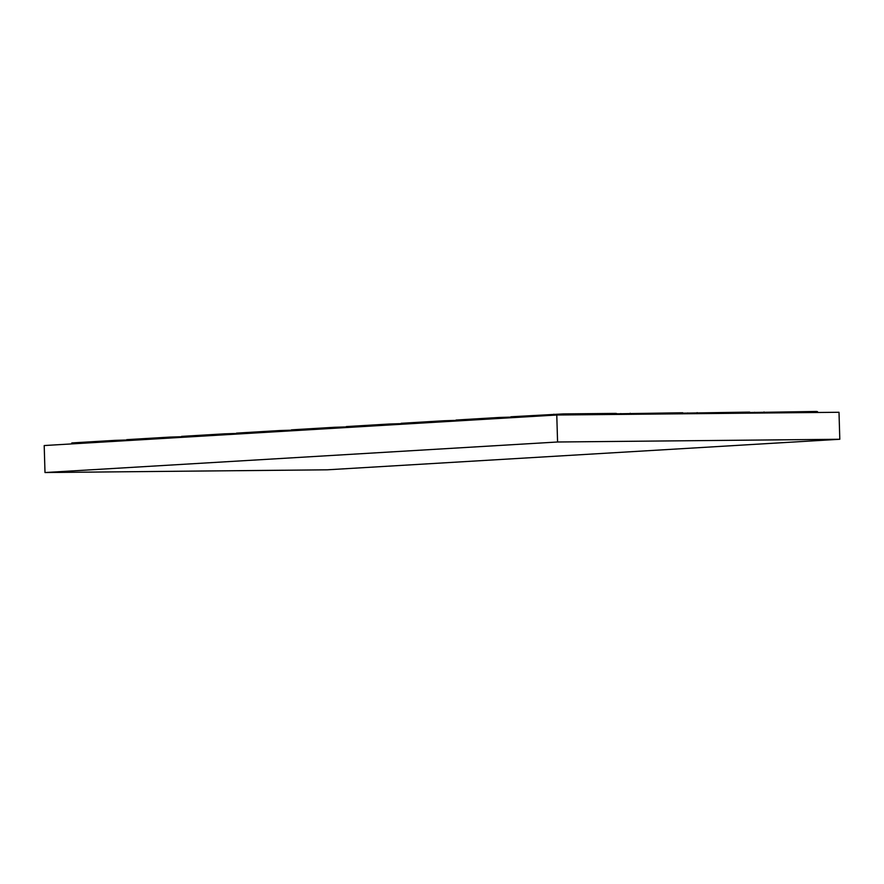 <?xml version="1.0" encoding="UTF-8"?>
<svg xmlns="http://www.w3.org/2000/svg" width="884" height="884" viewBox="0 0 884 884"><rect width="100%" height="100%" fill="white"/><g stroke="black" fill="none" stroke-linecap="round" stroke-linejoin="round"><path stroke-width="1.33" d="M44.996 472.542L44.2 445.547L556.776 415.016L839.004 412.276L839.8 439.271L327.224 469.813L44.996 472.542L557.572 442L839.8 439.271M556.776 415.016L557.572 442M510.952 417.745L510.919 416.773L563.34 413.911L615.872 413.403L616.822 413.601L616.844 414.43M615.872 413.403L615.905 414.441M553.848 414.209L553.87 415.182M563.34 413.911L563.373 414.95M498.985 418.452L498.963 417.48L456.034 420.044L456.056 421.016M498.963 417.48L508.455 417.182L508.477 417.889M508.455 417.182L510.93 417.149M444.099 421.723L444.066 420.751L401.137 423.314L401.17 424.287M444.066 420.751L453.569 420.452L453.591 421.16M453.569 420.452L456.045 420.419M389.214 424.994L389.181 424.022L346.252 426.585L346.285 427.558M389.181 424.022L398.684 423.723L398.706 424.43M398.684 423.723L401.148 423.69M334.318 428.265L334.296 427.292L291.366 429.856L291.4 430.828M334.296 427.292L343.788 426.983L343.81 427.701M343.788 426.983L346.263 426.961M279.432 431.536L279.41 430.563L236.481 433.127L236.503 434.088M279.41 430.563L288.902 430.254L288.924 430.972M288.902 430.254L291.377 430.232M224.547 434.806L224.514 433.834L181.585 436.387L181.618 437.359M224.514 433.834L234.017 433.525L234.039 434.243M234.017 433.525L236.492 433.503M169.662 438.077L169.629 437.105L126.699 439.657L126.732 440.63M169.629 437.105L179.132 436.795L179.154 437.514M179.132 436.795L181.607 436.773M114.776 441.348L114.743 440.376L71.814 442.928L71.847 443.901M114.743 440.376L124.235 440.066L124.257 440.784M124.235 440.066L126.71 440.044M616.833 413.8L682.768 412.751L683.752 413.778M682.768 412.751L682.802 413.789M620.745 413.568L620.767 414.397M630.237 413.259L630.27 414.298M683.73 413.148L749.665 412.099L750.649 413.137M749.665 412.099L749.698 413.148M687.641 412.916L687.664 413.745M697.144 412.607L697.167 413.657M750.626 412.508L816.562 411.458L817.523 411.657L817.545 412.485M816.562 411.458L816.595 412.497M754.538 412.276L754.56 413.093M764.041 411.966L764.074 413.005"/></g></svg>
